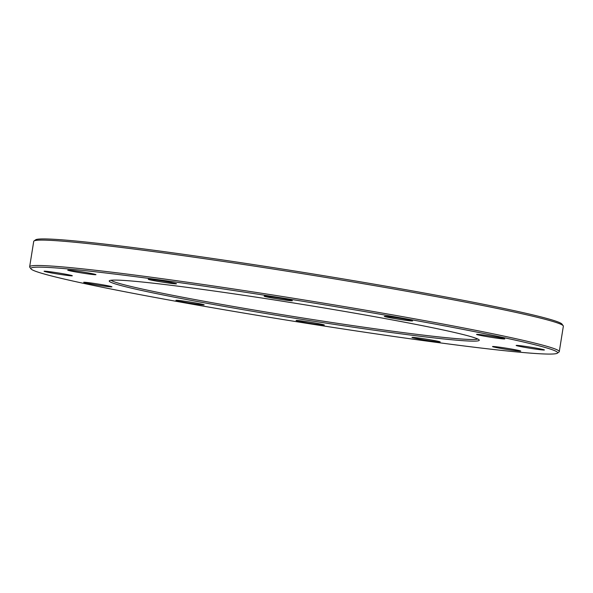 <?xml version="1.0" encoding="UTF-8"?>
<svg xmlns="http://www.w3.org/2000/svg" width="593" height="593" viewBox="0 0 593 593"><rect width="100%" height="100%" fill="white"/><g stroke="black" fill="none" stroke-linecap="round" stroke-linejoin="round"><path stroke-width="0.89" d="M30.977 268.874L29.791 267.235A268.192 10.637 9.1 0 1 29.65 266.783A268.192 10.637 9.1 0 1 345.586 306.803A268.192 10.637 9.1 0 1 559.281 351.619A268.192 10.637 9.1 0 1 559.006 352.005L557.368 353.183A266.761 10.585 -170.9 0 0 345.082 308.227A266.761 10.585 -170.9 0 0 30.977 268.874A266.761 10.585 -170.9 0 0 292.564 321.065A266.761 10.585 -170.9 0 0 557.368 353.183M559.281 351.619L563.35 326.217A268.192 10.637 -170.9 0 0 563.209 325.765A268.192 10.637 -170.9 0 0 349.655 281.401A268.192 10.637 -170.9 0 0 33.994 240.995A268.192 10.637 -170.9 0 0 33.719 241.381L29.65 266.783M111.091 280.252A185.943 7.375 -170.9 0 0 293.298 316.484A185.943 7.375 -170.9 0 0 477.706 338.981M33.994 240.995L35.632 239.817A266.761 10.585 9.1 0 1 300.436 271.935A266.761 10.585 9.1 0 1 562.023 324.126L563.209 325.765M329.953 308.938A187.373 7.435 9.1 0 1 479.159 339.93A187.373 7.435 9.1 0 1 293.061 317.952A187.373 7.435 9.1 0 1 109.416 280.711A187.373 7.435 9.1 0 1 329.953 308.938M493.391 336.535A14.306 0.571 9.1 0 1 504.784 338.899A14.306 0.571 9.1 0 1 490.574 337.217A14.306 0.571 9.1 0 1 476.557 334.378A14.306 0.571 9.1 0 1 493.391 336.535M401.15 318.5A14.306 0.571 9.1 0 1 412.543 320.872A14.306 0.571 9.1 0 1 398.333 319.19A14.306 0.571 9.1 0 1 384.316 316.351A14.306 0.571 9.1 0 1 401.15 318.5M280.993 298.323A14.306 0.571 9.1 0 1 292.386 300.695A14.306 0.571 9.1 0 1 278.184 299.013A14.306 0.571 9.1 0 1 264.159 296.174A14.306 0.571 9.1 0 1 280.993 298.323M165.121 281.408A14.306 0.571 9.1 0 1 176.506 283.773A14.306 0.571 9.1 0 1 162.304 282.098A14.306 0.571 9.1 0 1 148.287 279.251A14.306 0.571 9.1 0 1 165.121 281.408M84.569 272.283A14.306 0.571 9.1 0 1 95.962 274.648A14.306 0.571 9.1 0 1 81.752 272.965A14.306 0.571 9.1 0 1 67.735 270.126A14.306 0.571 9.1 0 1 84.569 272.283M60.931 273.388A14.306 0.571 9.1 0 1 72.324 275.752A14.306 0.571 9.1 0 1 58.114 274.077A14.306 0.571 9.1 0 1 44.097 271.231A14.306 0.571 9.1 0 1 60.931 273.388M100.536 284.44A14.306 0.571 9.1 0 1 111.929 286.804A14.306 0.571 9.1 0 1 97.726 285.129A14.306 0.571 9.1 0 1 83.702 282.283A14.306 0.571 9.1 0 1 100.536 284.44M192.777 302.467A14.306 0.571 9.1 0 1 204.17 304.832A14.306 0.571 9.1 0 1 189.96 303.156A14.306 0.571 9.1 0 1 175.943 300.31A14.306 0.571 9.1 0 1 192.777 302.467M312.934 322.644A14.306 0.571 9.1 0 1 324.327 325.008A14.306 0.571 9.1 0 1 310.117 323.333A14.306 0.571 9.1 0 1 296.1 320.487A14.306 0.571 9.1 0 1 312.934 322.644M428.813 339.559A14.306 0.571 9.1 0 1 440.206 341.924A14.306 0.571 9.1 0 1 425.996 340.249A14.306 0.571 9.1 0 1 411.979 337.41A14.306 0.571 9.1 0 1 428.813 339.559M509.365 348.691A14.306 0.571 9.1 0 1 520.75 351.056A14.306 0.571 9.1 0 1 506.548 349.381A14.306 0.571 9.1 0 1 492.524 346.534A14.306 0.571 9.1 0 1 509.365 348.691M533.003 347.58A14.306 0.571 9.1 0 1 544.389 349.944A14.306 0.571 9.1 0 1 530.186 348.269A14.306 0.571 9.1 0 1 516.162 345.422A14.306 0.571 9.1 0 1 533.003 347.58"/></g></svg>
